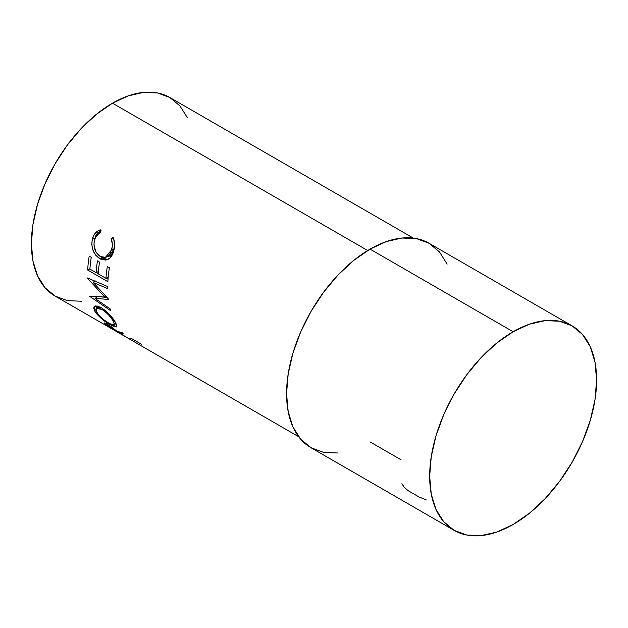 <?xml version="1.0" encoding="UTF-8"?>
<svg xmlns="http://www.w3.org/2000/svg" width="628" height="628" viewBox="0 0 628 628"><rect width="100%" height="100%" fill="white"/><g stroke="black" fill="none" stroke-linecap="round" stroke-linejoin="round"><path stroke-width="0.94" d="M401.889 483.733L404.173 487.147L407.894 490.531L419.127 497.023L426.169 499.841M413.365 238.114L169.819 97.505A114.673 66.207 120 0 0 112.483 103.18L367.694 250.525L112.483 103.18A114.673 66.207 120 0 0 37.57 204.226A114.673 66.207 120 0 0 55.146 296.118L45.067 287.75L37.57 275.888L32.954 260.989L31.4 243.625L32.954 224.455L37.57 204.226L45.067 183.714L55.146 163.704L67.439 144.966L81.452 128.222L96.665 114.115L112.483 103.18L128.3 95.849L143.514 92.395L157.534 92.952L169.819 97.505L179.898 105.865L187.395 117.726M110.041 327.777A114.673 66.207 -60 0 1 107.325 325.901L104.452 323.31L105.818 323.349L110.214 325.971L117.232 331.427L122.068 332.581A114.673 66.207 120 0 0 123.363 333.939L118.692 332.55A114.673 66.207 120 0 0 119.681 333.24L128.999 338.625A114.673 66.207 120 0 0 130.232 339.434L110.041 327.777L130.232 339.434A114.673 66.207 120 0 1 128.999 338.625L119.681 333.24A114.673 66.207 120 0 1 118.692 332.55L123.363 333.939A114.673 66.207 120 0 1 122.068 332.581L117.232 331.427L107.419 324.197C104.766 322.729 103.856 322.549 104.703 323.64L107.325 325.901A114.673 66.207 120 0 0 110.041 327.777L110.041 327.777M114.021 326.639L108.173 323.483L101.226 318.38L97.23 314.542L94.608 310.923L93.69 307.932L94.742 306.197L97.45 306.064L101.328 307.728L105.645 310.797M109.837 314.887L115.764 323.043L116.832 325.791L116.196 326.984M108.338 298.912A114.673 66.207 120 0 0 108.393 299.352L95.095 298.528L110.104 308.85A114.673 66.207 120 0 0 110.559 310.625L89.71 296.361A114.673 66.207 -60 0 1 89.655 296.11L104.743 297.06L87.543 278.283A114.673 66.207 -60 0 1 87.543 277.984L107.718 286.549A114.673 66.207 120 0 0 107.718 288.652L93.234 282.474L108.338 298.912A114.673 66.207 120 0 0 108.393 299.352L95.095 298.528L97.426 296.589L95.095 298.528L110.104 308.85A114.673 66.207 120 0 0 110.559 310.625L89.71 296.361A114.673 66.207 120 0 1 89.655 296.11L104.743 297.06L105.834 296.267L104.743 297.06L87.543 278.283A114.673 66.207 120 0 1 87.543 277.984L107.718 286.549A114.673 66.207 120 0 0 107.718 288.652L93.234 282.474L95.613 280.999L93.234 282.474L108.338 298.912M87.684 270.024A114.673 66.207 -60 0 1 89.2 256.13L91.272 257.323A114.673 66.207 120 0 0 89.89 269.059L96.1 272.646A114.673 66.207 -60 0 1 97.481 260.91L99.554 262.104A114.673 66.207 120 0 0 98.172 273.839L105.936 278.322A114.673 66.207 -60 0 1 107.317 266.586L109.39 267.787A114.673 66.207 120 0 0 107.875 281.682L87.684 270.024L107.875 281.682A114.673 66.207 120 0 1 109.39 267.787L107.317 266.586A114.673 66.207 120 0 0 105.936 278.322L98.172 273.839A114.673 66.207 120 0 1 99.554 262.104L97.481 260.91A114.673 66.207 120 0 0 96.1 272.646L89.89 269.059A114.673 66.207 120 0 1 91.272 257.323L89.2 256.13A114.673 66.207 120 0 0 87.684 270.024L89.898 268.91L87.684 270.024M100.323 229.832L100.818 232.58L98.706 233.647L95.48 237.533L94.239 241.223L93.965 244.779L95.841 251.726L99.475 255.902L103.879 257.559L107.239 256.609L109.924 253.861L112.192 247.047L112.318 244.166L111.172 238.554L113.087 237.203L114.139 240.508L114.414 247.597L112.718 253.838L109.625 258.312L105.692 260.086L100.723 259.16L95.809 255.274L92.991 250.258L91.782 244.457L92.143 240.131L93.674 235.649L95.432 232.996L97.693 231.01L100.323 229.832C96.422 231.08 93.8 234.048 92.481 238.75C90.77 247.471 93.195 254.105 99.742 258.642L106.517 259.921L107.576 259.568C110.567 258.139 112.616 255.274 113.715 250.972C115.073 246.317 114.861 241.725 113.087 237.203L111.172 238.554C112.538 242.29 112.695 246.035 111.635 249.795L105.418 257.394L100.323 256.436C95.024 252.699 93.085 247.251 94.506 240.092C95.558 236.269 97.662 233.765 100.818 232.58L100.323 229.832M370.041 249.128A118.04 68.154 120 0 0 292.931 353.148A118.04 68.154 120 0 0 311.025 447.74L300.639 439.121L292.931 426.914L288.181 411.575L286.572 393.701L288.181 373.966L292.931 353.148L300.639 332.031L311.025 311.433L323.671 292.146L338.099 274.907L353.76 260.385L370.041 249.128L513.131 331.741L370.041 249.128L386.33 241.576L401.983 238.02L416.419 238.601L429.065 243.279A118.04 68.154 120 0 0 370.041 249.128M513.131 524.506A118.04 68.154 -60 0 1 454.115 530.346A118.04 68.154 -60 0 1 436.02 435.761A118.04 68.154 -60 0 1 513.131 331.741A118.04 68.154 -60 0 1 572.155 325.893A118.04 68.154 -60 0 1 590.249 420.485A118.04 68.154 -60 0 1 513.131 524.506L529.412 513.249L545.073 498.726L559.501 481.488L572.155 462.2L582.533 441.602L590.249 420.485L594.999 399.659L596.6 379.932L594.999 362.05L590.249 346.719L582.533 334.504L572.155 325.893L559.501 321.206L545.073 320.633L529.412 324.189L513.131 331.741L496.85 342.99L481.189 357.52L466.761 374.759L454.107 394.046L443.729 414.645L436.02 435.761L431.263 456.58L429.662 476.314L431.263 494.189L436.02 509.528L443.729 521.735L454.107 530.346L466.761 535.032L481.189 535.606L496.85 532.049L513.131 524.506M401.119 459.829L370.041 441.892M81.452 301.22L67.439 300.663L55.146 296.118L298.7 436.727M338.099 452.992L323.671 452.419L311.025 447.733L454.115 530.346M572.155 325.893L429.065 243.279L439.443 251.891L447.16 264.105M107.82 256.789L113.864 249.504L111.635 249.795L113.864 249.504C114.877 245.854 114.696 242.196 113.315 238.538L111.172 238.554L113.542 238.381L114.115 241.215L114.398 246.835L113.142 251.593L112.177 253.445L109.523 256.075L105.418 257.394M107.828 259.458L102.058 257.951L99.742 258.642L102.058 257.951L98.832 255.408L103.039 258.469L108.008 259.442M101.1 230.319L97.599 232.894L95.864 235.453L94.051 242.416L94.702 238.459L92.481 238.75L94.702 238.459L100.464 230.625M98.353 271.563L96.1 272.646L98.353 271.563M99.138 264.82A111.297 64.26 -60 0 1 99.514 262.08A111.297 64.26 120 0 0 99.138 264.82M108.197 277.246L105.936 278.322L108.197 277.246M108.974 270.495A111.297 64.26 -60 0 1 109.351 267.764A111.297 64.26 120 0 0 108.974 270.495M108.032 279.201L106.258 278.173L108.032 279.201M98.196 273.518L96.414 272.489L98.196 273.518M90.856 260.039A111.297 64.26 -60 0 1 91.233 257.299A111.297 64.26 120 0 0 90.856 260.039M106.886 297.382L100.017 296.832L106.886 297.382M94.373 281.768L93.085 280.347L94.373 281.768M96.445 297.405L95.173 296.542L96.445 297.405M115.764 323.043C112.679 317.273 107.867 312.171 101.328 307.728L94.224 306.566L94.608 310.923C98.188 316.222 103.432 320.853 110.347 324.802L116.651 326.701L115.764 323.043M116.282 324.103L115.45 323.765L116.282 324.103M110.724 324.307L110.347 324.802L110.724 324.307M95.943 309.431L94.608 310.923L95.943 309.431M96.618 308.199L95.903 305.907M95.903 305.616L96.767 308.505M98.133 307.327L98.337 306.503M114.563 320.971L113.723 321.905L114.429 324.998L109.382 323.569C103.753 320.28 99.507 316.441 96.641 312.045L96.39 308.419L101.885 309.392C107.27 313.034 111.219 317.211 113.723 321.905L114.563 320.971M102.717 308.591L101.885 309.392L102.717 308.591M105.104 323.051L104.703 323.64L105.104 323.051M104.381 322.996L104.703 323.64M119.053 331.969L118.692 332.55L119.053 331.969M113.951 329.229L117.609 332.047L117.86 331.631L117.609 332.047L110.873 328.161L117.609 332.047L108.047 325.061L106.705 324.7L108.385 326.309A114.673 66.207 120 0 0 110.873 328.161A114.673 66.207 120 0 1 108.385 326.309L106.697 324.598L108.471 325.296M130.867 338.492A114.673 66.207 120 0 0 132.029 338.806L141.355 344.183M96.32 311.378L98.761 315.028L103.808 319.754L110.206 324.032L114.115 325.218L114.594 324.158L112.875 320.429L108.903 315.256L105.441 311.912L101.885 309.392L98.769 308.065L96.351 308.466L95.927 309.659L96.32 311.378M115.874 323.255L114.429 324.998M98.58 306.189L96.398 308.411M106.697 324.598L107.098 324.017"/></g></svg>
